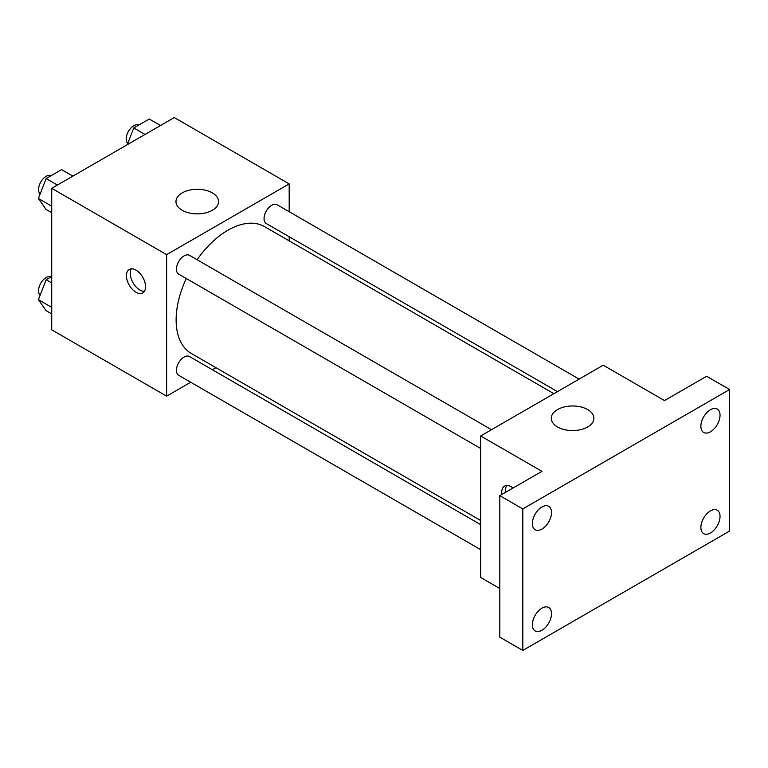 <?xml version="1.0" encoding="UTF-8"?>
<svg xmlns="http://www.w3.org/2000/svg" width="768" height="768" viewBox="0 0 768 768"><rect width="100%" height="100%" fill="white"/><g stroke="black" fill="none" stroke-linecap="round" stroke-linejoin="round"><path stroke-width="1.15" d="M190.723 382.253L166.627 396.163L51.734 329.827L51.734 188.314L174.288 117.562L289.181 183.898L289.181 211.718M215.952 367.68L212.39 369.744M186.278 278.506A73.229 42.278 120 0 0 176.122 319.92A73.229 42.278 120 0 0 191.29 353.443L480.662 520.512M553.891 393.686L264.518 226.618A73.229 42.278 120 0 0 197.107 259.738M289.181 236.736L289.181 240.854M166.627 396.163L166.627 254.65L289.181 183.898M579.12 379.114L277.133 204.758A10.829 6.25 120 0 0 268.781 207.667A10.829 6.25 120 0 0 264.058 218.563A10.829 6.25 120 0 0 266.294 223.526L557.462 391.622M480.662 524.63L189.504 356.534A10.829 6.25 120 0 0 181.162 359.434A10.829 6.25 120 0 0 176.429 370.339A10.829 6.25 120 0 0 178.675 375.293L480.662 549.648M480.662 448.464L178.675 274.118A10.829 6.25 -60 0 1 178.675 261.61A10.829 6.25 -60 0 1 189.504 255.35L491.501 429.706M166.627 254.65L51.734 188.314M182.198 210.278A21.302 12.298 180 0 1 175.968 201.581A21.302 12.298 180 0 1 197.261 189.283A21.302 12.298 180 0 1 218.563 201.581A21.302 12.298 180 0 1 205.411 212.947A21.302 12.298 180 0 1 182.198 210.278M145.565 286.714A13.536 7.814 60 0 1 142.762 292.906A13.536 7.814 60 0 1 129.216 285.091A13.536 7.814 60 0 1 129.216 269.462A13.536 7.814 60 0 1 139.651 273.082A13.536 7.814 60 0 1 145.565 286.714M144.403 291.312A13.536 7.814 60 0 1 133.075 282.864A13.536 7.814 60 0 1 131.434 268.829M499.814 588.528L480.662 577.469L480.662 435.955L603.216 365.203L664.493 400.579L706.618 376.262L729.6 389.53L729.6 531.043L522.797 650.438L499.814 637.171L499.814 495.658L541.939 471.341L480.662 435.955M522.797 650.438L522.797 508.925L499.814 495.658M522.797 508.925L729.6 389.53M557.52 426.97A21.302 12.298 180 0 1 551.28 418.272A21.302 12.298 180 0 1 572.582 405.974A21.302 12.298 180 0 1 593.885 418.272A21.302 12.298 180 0 1 580.733 429.629A21.302 12.298 180 0 1 557.52 426.97M501.888 494.458A13.536 7.814 60 0 1 504.538 486.144A13.536 7.814 60 0 1 513.053 488.016M505.747 492.23A13.536 7.814 60 0 1 506.746 485.52M710.448 431.798A13.536 7.814 -60 0 1 703.68 432.47A13.536 7.814 -60 0 1 701.606 421.622A13.536 7.814 -60 0 1 710.448 409.69A13.536 7.814 -60 0 1 717.226 409.018A13.536 7.814 -60 0 1 719.299 419.875A13.536 7.814 -60 0 1 710.448 431.798M541.939 529.094A13.536 7.814 -60 0 1 535.171 529.766A13.536 7.814 -60 0 1 533.098 518.909A13.536 7.814 -60 0 1 541.939 506.976A13.536 7.814 -60 0 1 548.717 506.314A13.536 7.814 -60 0 1 550.79 517.162A13.536 7.814 -60 0 1 541.939 529.094M541.939 630.269A13.536 7.814 -60 0 1 535.171 630.941A13.536 7.814 -60 0 1 533.098 620.093A13.536 7.814 -60 0 1 541.939 608.16A13.536 7.814 -60 0 1 548.717 607.488A13.536 7.814 -60 0 1 550.79 618.336A13.536 7.814 -60 0 1 541.939 630.269M710.448 532.982A13.536 7.814 -60 0 1 703.68 533.654A13.536 7.814 -60 0 1 701.606 522.806A13.536 7.814 -60 0 1 710.448 510.874A13.536 7.814 -60 0 1 717.226 510.202A13.536 7.814 -60 0 1 719.299 521.05A13.536 7.814 -60 0 1 710.448 532.982M51.734 212.736L46.138 209.501L38.4 198.49L46.138 178.55L61.613 169.613L72.874 176.112M51.734 206.189L38.4 198.49M57.398 185.05L46.138 178.55M51.283 175.574A10.829 6.25 120 0 0 43.066 178.896A10.829 6.25 120 0 0 38.563 189.552A10.829 6.25 120 0 0 40.138 194.016M127.267 144.71L133.766 127.958L149.242 119.021L160.502 125.52M145.027 134.458L133.766 127.958M138.912 124.982A10.829 6.25 120 0 0 130.694 128.304A10.829 6.25 120 0 0 126.182 138.97A10.829 6.25 120 0 0 127.757 143.434M51.734 313.91L46.138 310.685L38.4 299.674L46.138 279.725L51.734 276.499M51.734 307.373L38.4 299.674M51.734 282.96L46.138 279.725M51.283 276.758A10.829 6.25 120 0 0 43.066 280.07A10.829 6.25 120 0 0 38.563 290.736A10.829 6.25 120 0 0 40.138 295.2"/></g></svg>
